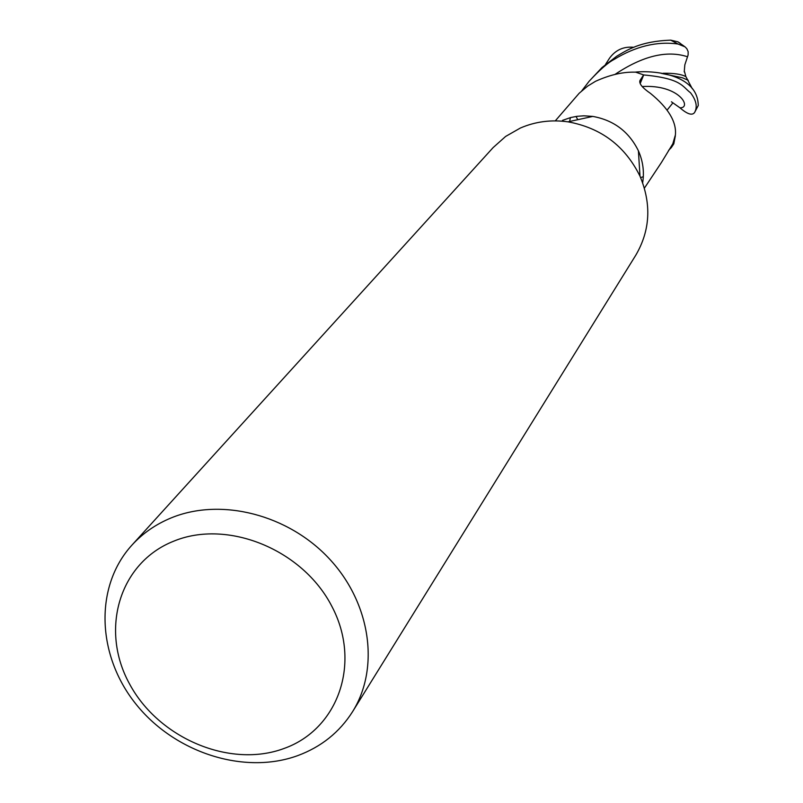 <?xml version="1.0" encoding="UTF-8"?>
<svg xmlns="http://www.w3.org/2000/svg" width="803" height="803" viewBox="0 0 803 803"><rect width="100%" height="100%" fill="white"/><g stroke="black" fill="none" stroke-linecap="round" stroke-linejoin="round"><path stroke-width="1.2" d="M562.501 120.38L570.752 117.529L577.247 116.284L583.881 115.813L592.805 116.415C613.793 120.219 628.99 131.682 638.405 150.813C642.992 161.222 644.407 171.862 642.651 182.723M640.603 177.563L643.313 176.74M644.407 188.143L661.501 162.387L672.834 143.757L671.258 147.672L668.578 150.362M639.8 81.233L640.021 80.43C638.756 83.412 642.249 87.748 650.5 93.419C668.337 108.044 676.638 121.865 675.403 134.894L672.834 143.757M640.021 80.43L643.625 74.91L640.142 83.371M555.264 120.882L579.184 93.248L587.666 86.102L595.515 81.304C609.226 75.101 621.944 72.049 633.657 72.14L635.635 72.14L643.625 74.91M131.893 545.167L493.142 147.571L505.629 136.44L520.294 128.068C535.28 121.574 551.179 119.496 567.972 121.835C601.096 127.868 625.115 145.995 640.001 176.198C651.645 204.103 650.239 230.441 635.785 255.203L352.567 711.689C339.508 732.256 321.24 746.89 297.783 755.603C244.032 775.256 174.361 752.632 135.657 703.739C96.701 655.037 94.312 586.431 131.893 545.167C142.723 533.302 155.882 524.188 171.35 517.835C221.096 497.408 288.357 514.562 329.471 558.948C370.755 603.194 379.96 667.945 352.567 711.689M173.558 541.242C227.42 518.858 302.711 549.503 331.83 606.305C361.762 662.786 338.244 729.315 283.941 748.516C230.049 768.541 158.683 738.409 129.554 683.955C99.652 629.813 119.245 562.793 173.558 541.242M570.411 117.619L569.628 121.474M671.258 147.672L673.797 143.857L675.353 135.837M581.844 90.739L589.211 81.153C599.841 69.751 608.062 62.554 613.863 59.573C635.645 46.273 657.025 41.094 678.013 44.014L685.029 46.845L686.846 48.722L688.171 51.693L688.101 55.016L684.829 64.852L684.236 71.919M680.382 43.392L677.933 41.836L670.736 40.15C640.352 41.254 627.253 49.957 616.664 56.27L601.989 67.572L589.211 81.163M605.452 64.541L609.487 58.258C615.54 49.937 623.67 46.283 633.868 47.307M684.608 71.879L685.852 76.646M663.198 73.254C673.998 73.093 681.566 74.237 685.923 76.676L692.246 88.671M640.202 83.532L643.695 74.94C681.928 78.523 682.239 86.614 690.51 92.746C696.321 100.335 697.677 106.929 694.575 112.52L694.545 112.561C692.136 115.742 687.278 114.156 679.96 107.823L671.428 101.79M694.545 112.561L698.249 105.544C697.978 74.799 655.218 70.162 635.504 72.099L635.344 72.14M575.992 116.455L577.799 119.687M638.505 152.409L638.827 151.787M635.504 72.099L643.695 74.94M639.79 81.886L640.272 79.959M670.736 40.15L678.013 44.014M679.96 107.823C692.246 108.184 679.669 84.295 642.179 86.533M687.519 56.752C666.821 50.027 642.641 55.919 614.978 74.418M698.249 105.544L694.575 112.52M592.805 116.415L567.972 121.835M638.405 150.813L640.001 176.198M667.403 109.73L672.372 103.527M688.231 80.3L682.45 77.791L661.451 73.384M684.276 46.303L677.933 41.836"/></g></svg>

